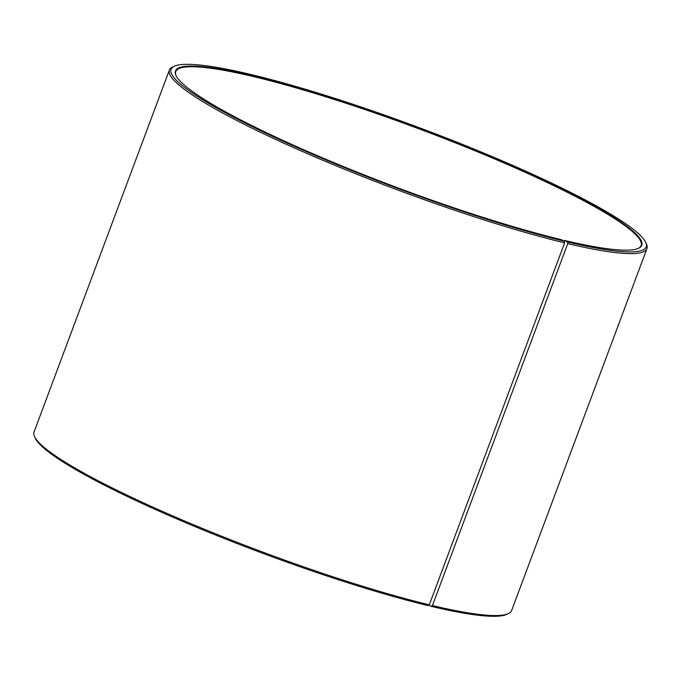 <?xml version="1.0" encoding="UTF-8"?>
<svg xmlns="http://www.w3.org/2000/svg" width="681" height="681" viewBox="0 0 681 681"><rect width="100%" height="100%" fill="white"/><g stroke="black" fill="none" stroke-linecap="round" stroke-linejoin="round"><path stroke-width="1.02" d="M176.132 75.787A248.395 31.564 -159.5 0 1 175.775 71.607A248.395 31.564 -159.5 0 1 419.487 129.032A248.395 31.564 -159.5 0 1 641.102 245.586A248.395 31.564 -159.5 0 1 638.088 248.505M429.294 604.822A254.932 32.39 -159.5 0 1 182.355 520.046A254.932 32.39 -159.5 0 1 34.561 436.623L35.335 438.275A253.621 32.228 -159.5 0 0 182.363 521.271A253.621 32.228 -159.5 0 0 428.034 605.605L429.294 604.822L564.617 242.862L564.277 241.219L561.382 239.678A248.914 31.632 -159.5 0 1 320.274 156.902A248.914 31.632 -159.5 0 1 175.97 75.455A248.914 31.632 -159.5 0 1 419.692 128.488A248.914 31.632 -159.5 0 1 638.429 248.361A248.914 31.632 -159.5 0 1 564.438 240.41L563.834 240.989M564.277 241.219A253.621 32.228 -159.5 0 1 291.145 144.874A253.621 32.228 -159.5 0 1 174.464 66.159A253.621 32.228 -159.5 0 1 419.905 127.926A253.621 32.228 -159.5 0 1 645.665 242.334L646.439 243.985A254.932 32.39 -159.5 0 1 646.95 248.608L511.618 610.559A254.932 32.39 -159.5 0 1 508.196 613.709L506.536 614.449A253.621 32.228 -159.5 0 1 431.15 606.354L432.418 605.571L567.75 243.619L567.384 241.968L564.438 240.41M428.817 605.12L431.15 606.354M34.561 436.623A254.932 32.39 -159.5 0 1 34.05 432.001L169.382 70.049A254.932 32.39 -159.5 0 1 172.804 66.9L174.464 66.159M508.196 613.709A254.932 32.39 -159.5 0 1 432.418 605.571M564.617 242.862A254.932 32.39 -159.5 0 1 303.666 152.042A254.932 32.39 -159.5 0 1 169.382 70.049M646.95 248.608A254.932 32.39 -159.5 0 1 567.75 243.619M645.665 242.334A253.621 32.228 -159.5 0 1 567.384 241.968"/></g></svg>
